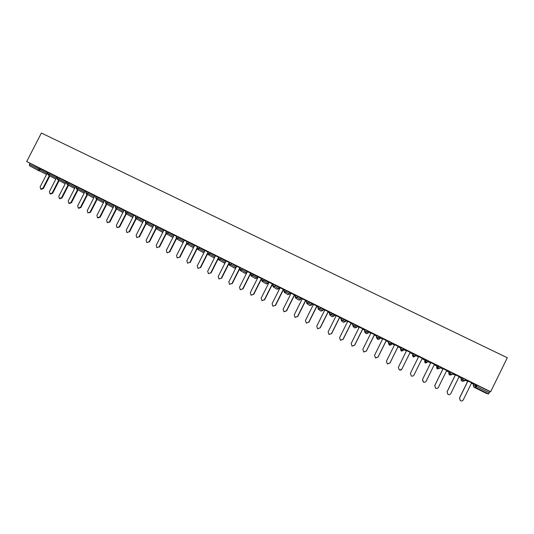 <?xml version="1.0" encoding="UTF-8"?>
<svg xmlns="http://www.w3.org/2000/svg" width="534" height="534" viewBox="0 0 534 534"><rect width="100%" height="100%" fill="white"/><g stroke="black" fill="none" stroke-linecap="round" stroke-linejoin="round"><path stroke-width="0.8" d="M257.628 277.099L258.029 277.3M261.46 279.002L261.96 279.255M268.342 282.419L268.909 282.7M272.353 284.415L273.034 284.749M279.135 287.779L279.876 288.146M283.334 289.862L284.195 290.296M290.015 293.179L290.93 293.64M294.394 295.355L295.442 295.876M300.976 298.626L302.07 299.167M305.541 300.896L306.783 301.51M312.023 304.106L313.298 304.74M316.782 306.469L318.211 307.183M323.157 309.633L324.619 310.361M328.11 312.096L329.732 312.904M334.377 315.207L336.019 316.028M339.524 317.763L341.346 318.671M345.685 320.821L347.521 321.735M351.032 323.477L353.054 324.478M357.079 326.481L359.108 327.489M362.633 329.238L364.856 330.339M368.567 332.181L370.79 333.289M374.321 335.038L376.75 336.246M380.141 337.929L382.564 339.137M386.109 340.892L388.745 342.201M391.816 343.722L394.439 345.031M397.99 346.793L400.834 348.208M403.577 349.563L406.407 350.971M409.965 352.74L413.029 354.262M415.432 355.45L418.469 356.959M422.047 358.735L425.077 360.243M425.238 360.323L426.225 360.81M427.614 361.505L430.618 362.993M434.242 364.789L437.112 366.217M437.633 366.478L438.247 366.778M440.029 367.666L442.86 369.074M446.531 370.896L449.241 372.238M452.545 373.88L455.208 375.202M458.926 377.051L461.469 378.312M465.167 380.148L467.657 381.383M471.429 383.258L473.791 384.433M475.44 385.248L476.762 385.902M41.392 133.019L507.3 357.753L490.653 391.756L26.7 161.555L41.392 133.019M486.274 393.344L488.543 393.965L475.801 387.631L473.918 387.197L486.274 393.344L473.912 387.157M475.847 384.634L475.233 385.888L476.475 386.483L475.801 387.631L473.912 387.197L473.284 385.468L473.878 384.26L475.761 384.6L477.089 385.234L476.475 386.483L489.244 392.824L489.858 391.569L490.653 391.756M477.089 385.234L489.858 391.569M489.244 392.824L488.543 393.965M46.505 174.518L29.483 165.707L39.189 170.96M460.395 400.674L459.494 398.017L467.857 380.962L465.888 380.014L473.518 383.772M471.622 382.865L473.511 383.799M26.7 161.555L47.553 172.475M50.089 173.363L49.542 174.431L47.639 173.463L48.18 172.402L56.864 177.101M59.548 178.062L59 179.13L57.091 178.162L57.639 177.094L66.243 181.754M69.08 182.788L68.532 183.863L66.61 182.888L67.164 181.82L75.681 186.446M76.749 186.586L85.193 191.172M88.35 192.353L87.796 193.435L85.867 192.454L86.421 191.372L94.778 195.938M98.096 197.186L97.542 198.274L95.599 197.293L96.153 196.205L104.424 200.731M107.908 202.059L107.354 203.147L105.405 202.159L105.959 201.071L114.149 205.563M117.794 206.965L117.24 208.053L115.284 207.072L115.845 205.977L123.941 210.429M127.753 211.905L127.199 213.006L125.236 212.011L125.797 210.917L133.807 215.329M135.816 215.903L143.739 220.268M147.898 221.904L147.337 223.012L145.361 222.011L145.922 220.902L153.752 225.248M156.095 225.969L163.838 230.261M166.354 231.062L173.997 235.314M176.687 236.188L184.237 240.407M187.1 241.355L194.55 245.54M197.587 246.561L204.943 250.706M208.16 251.808L215.409 255.919M220.862 258.109L220.288 259.25L218.232 258.222L218.82 257.081L225.962 261.166M236.522 266.426L231.609 263.442L231.028 264.584L235.961 267.534L236.522 266.426M229.553 262.421L231.609 263.442M247.075 271.659L242.436 268.816L241.862 269.964L246.514 272.781L247.075 271.659M240.367 267.794L242.436 268.816M251.274 273.208L257.702 276.952M264.35 279.689L263.769 280.851L261.687 279.796L262.267 278.641L268.415 282.266M279.215 287.619L275.437 285.189L274.856 286.351L278.655 288.747L279.215 287.619M272.754 285.316L273.241 286.912L274.856 286.351L272.761 285.303L273.295 284.128L275.437 285.189M290.096 293.019L286.611 290.736L286.024 291.904L289.528 294.154L290.096 293.019M284.495 289.695L286.611 290.736M301.056 298.459L297.872 296.33L297.284 297.498L300.488 299.601L301.056 298.459M295.743 295.275L297.872 296.33M312.103 303.946L309.226 301.964L308.639 303.138L311.536 305.088L312.103 303.946M307.083 300.909L309.226 301.964M323.237 309.473L320.667 307.637L320.08 308.819L322.663 310.621L323.237 309.473M318.511 306.583L320.667 307.637M332.201 313.365L331.614 314.553L329.451 313.465L330.045 312.277L334.458 315.047M345.765 320.654L343.829 319.132L343.242 320.327L345.191 321.815L345.765 320.654M341.647 318.064L343.829 319.132M357.159 326.314L355.551 324.952L354.956 326.147L356.585 327.476L357.159 326.314M353.354 323.878L355.551 324.952M368.647 332.014L367.372 330.813L366.778 332.014L368.073 333.183L368.647 332.014M365.149 329.738L367.372 330.813M380.228 337.762L379.287 336.727L378.686 337.935L379.647 338.936L380.228 337.762M377.044 335.652L379.287 336.727M391.896 343.556L391.295 342.688L390.694 343.903L391.315 344.737L391.896 343.556M389.032 341.613L391.295 342.688M403.657 349.396L403.41 348.695L402.803 349.917L403.077 350.578L403.657 349.396M401.114 347.641L403.41 348.695M413.249 353.815L415.619 354.756L414.931 356.472L415.619 354.756M427.327 362.092L425.031 360.944L425.471 362.599L425.084 362.9L424.577 361.264L425.551 359.689L427.928 360.864L427.327 362.092L425.571 362.653L424.951 360.917L425.551 359.689M439.736 368.26L437.426 367.105L437.867 368.76L437.112 368.887L436.605 367.238L437.192 366.044L437.947 365.837L440.343 367.025L439.736 368.26L437.967 368.82L437.339 367.072L437.947 365.837M452.251 374.481L449.922 373.313L450.362 374.975L449.241 374.915L448.734 373.266L449.321 372.064L450.449 372.038L452.859 373.239L452.251 374.474L450.476 375.042L449.835 373.279L450.449 372.038M464.874 380.749L462.524 379.574L462.965 381.243L461.469 380.996L460.962 379.34L461.55 378.139L463.051 378.292L465.488 379.507L464.874 380.749L462.965 381.243L462.437 379.541L463.051 378.292M459.12 376.657L453.453 373.847L455.402 374.808L447.065 391.762L448.033 394.446C449.214 394.933 450.129 394.666 450.783 393.631L459.133 376.63M435.51 388.118L434.749 385.561L435.684 388.218C436.852 388.705 437.76 388.432 438.407 387.404L446.738 370.483L448.68 371.444L443.053 368.68M423.095 381.817L422.527 379.407L423.435 382.044C424.59 382.524 425.491 382.251 426.139 381.229L434.442 364.375L436.365 365.336L430.811 362.606M424.156 359.275L418.663 356.572M422.24 358.347L424.136 359.295M410.159 352.353L404.719 349.623L406.594 350.584L398.364 367.245L399.232 369.848C400.373 370.316 401.261 370.042 401.902 369.027L399.739 370.035M398.177 346.406L392.77 343.696L394.626 344.644L386.416 361.231L387.284 363.821L389.927 363L398.157 346.366M386.296 340.512L382.751 338.756M374.508 334.658L370.976 332.909M359.309 327.088L351.158 343.489L351.993 346.032L354.676 345.251L362.833 328.831L364.649 329.765L359.295 327.108M351.218 323.103L347.707 321.355M339.711 317.39L336.206 315.647M329.932 312.503L324.799 309.987M328.297 311.722L329.919 312.53M318.411 306.783L313.485 304.373M316.969 306.102L318.397 306.81M306.983 301.116L302.257 298.8M305.728 300.522L306.97 301.136M295.642 295.482L291.117 293.266M294.581 294.988L295.629 295.509M284.395 289.902L280.063 287.779M283.514 289.495L284.382 289.922M273.228 284.362L269.096 282.339M272.54 284.048L273.221 284.382M261.647 278.641L258.209 276.932M251.167 273.408L247.409 271.572M240.267 268.001L236.689 266.252M229.446 262.628L226.056 260.972M218.713 257.301L215.502 255.739M208.06 252.015L205.029 250.539M197.487 246.768L194.63 245.38M186.993 241.562L184.31 240.253M176.58 236.388L172.482 234.353L174.071 235.174L166.334 250.446L167.008 252.782L169.338 251.961L176.167 238.471M166.248 231.262L162.329 229.32L163.905 230.127L156.188 245.34L156.862 247.663L159.172 246.841L165.947 233.478M155.995 226.176L152.25 224.313L153.819 225.121L146.122 240.273L146.783 242.583L149.086 241.762L155.821 228.499M145.815 221.123L142.251 219.347L143.806 220.148L136.13 235.247L136.784 237.543L139.067 236.722L145.775 223.526M135.716 216.103L132.319 214.421L133.867 215.215L126.211 230.254L126.858 232.537L129.128 231.723L135.81 218.586M125.684 211.13L123.995 210.316M115.731 206.191L114.203 205.457M105.852 201.285L104.477 200.63M96.047 196.419L94.825 195.838M86.314 191.586L83.751 190.318L85.24 191.085L77.697 205.83L78.304 208.06L80.507 207.245L87.089 194.389M76.649 186.787L75.728 186.359M67.057 182.027L64.814 180.919L66.283 181.673L58.78 196.305L59.374 198.514L61.55 197.7L68.085 184.951M57.532 177.301L56.904 177.014M48.073 172.609L46.151 171.654L47.593 172.395L40.137 186.92L40.711 189.109L42.867 188.295L49.362 175.646M30.011 163.377L29.47 164.432L38.735 169.038L39.282 167.976M29.483 165.707L29.47 164.432M459.494 398.017L460.488 400.727C461.676 401.221 462.598 400.947 463.252 399.913L471.635 382.838M459.567 398.057L467.938 381.002M447.919 394.379L447.065 391.762M447.125 391.789L455.469 374.815M434.783 385.581L443.1 368.674M434.749 385.561L443.066 368.66M430.818 362.579L422.541 379.42L430.838 362.586M418.669 356.552L410.406 373.306L411.287 375.923C412.435 376.39 413.329 376.123 413.97 375.102L422.247 358.327M410.172 352.333L401.915 369.034L410.152 352.32M389.927 363L387.557 363.941M389.967 363.02L398.19 346.386M382.765 338.73L374.574 355.27L375.422 357.847L378.052 357.026L386.256 340.458M378.052 357.026L375.629 357.94M378.105 357.046L386.309 340.485M370.99 332.882L362.82 349.356L363.661 351.913L366.277 351.092L374.454 334.604M366.277 351.092L363.841 351.999M366.344 351.125L374.521 334.638M354.676 345.251L352.16 346.112M354.589 345.211L362.74 328.79M347.721 321.334L339.597 337.662L340.418 340.198L342.995 339.377L351.125 323.023M342.995 339.377L340.579 340.271M343.102 339.43L351.232 323.077M336.22 315.627L328.123 331.888L328.937 334.411L331.494 333.59L339.604 317.303M331.494 333.59L329.091 334.478M331.621 333.65L339.724 317.363M324.812 309.967L316.742 326.161L317.543 328.664L320.086 327.843L328.17 311.629M320.086 327.843L317.697 328.737M320.226 327.909L328.31 311.696M313.498 304.347L305.448 320.473L306.242 322.97L308.765 322.149L316.822 306.002M308.765 322.149L306.389 323.037M308.926 322.222L316.982 306.075M302.271 298.773L294.241 314.833L295.028 317.316L297.538 316.495L305.568 300.415M297.538 316.495L295.162 317.376M297.712 316.575L305.742 300.495M291.13 293.246L283.127 309.239L283.901 311.702L286.391 310.881L294.401 294.868M286.391 310.881L284.028 311.763M286.584 310.975L294.594 294.962M280.076 287.759L272.093 303.686L272.861 306.142L275.337 305.321L283.327 289.375M275.337 305.321L272.981 306.196M275.544 305.421L283.527 289.475M269.103 282.312L261.146 298.179L261.907 300.615L264.37 299.794L272.333 283.914M264.37 299.794L262.014 300.669M264.584 299.901L272.547 284.021M258.222 276.912L250.286 292.705L251.04 295.142L253.483 294.314L261.42 278.501M253.483 294.314L251.14 295.189M253.717 294.434L261.653 278.614M247.422 271.552L239.512 287.285L240.253 289.702L242.683 288.881L250.6 273.128M242.683 288.881L240.347 289.748M242.93 289.001L250.846 273.254M236.702 266.232L228.819 281.899L229.547 284.308L231.963 283.481L239.853 267.794M231.963 283.481L229.64 284.348M232.223 283.614L240.12 267.928M226.069 260.952L218.206 276.559L218.927 278.948L221.323 278.127L229.193 262.508M221.323 278.127L219.013 278.995M221.603 278.267L228.846 263.889M215.516 255.713L207.673 271.259L208.387 273.635L210.77 272.814L218.62 257.254M210.77 272.814L208.467 273.675M211.063 272.961L218.112 258.977M205.036 250.513L197.22 265.992L197.927 268.362L200.297 267.541L207.459 253.35M200.297 267.541L198.001 268.402M200.604 267.694L207.546 253.944M194.643 245.353L186.847 260.772L187.541 263.128L189.897 262.307L196.906 248.443M189.897 262.307L187.621 263.169M190.217 262.468L197.086 248.884M184.323 240.233L176.554 255.592L177.241 257.935L179.578 257.114L186.486 243.464M179.578 257.114L177.308 257.969M179.911 257.281L186.72 243.824M169.338 251.961L167.082 252.816M169.685 252.135L176.454 238.771M159.172 246.841L156.929 247.696M159.532 247.022L166.274 233.725L167.783 233.164L173.45 236.402M149.086 241.762L146.85 242.616M149.46 241.949L156.175 228.712M139.067 236.722L136.851 237.57M139.454 236.916L146.156 223.739M129.128 231.723L126.918 232.57M129.528 231.916L136.203 218.8M124.008 210.296L116.365 225.295L117.006 227.571L119.262 226.75L125.924 213.673M119.262 226.75L119.676 226.957L117.066 227.597M119.676 226.957L126.324 213.9M114.216 205.436L106.593 220.375L107.227 222.638L109.47 221.824L116.105 208.801M109.47 221.824L109.891 222.031L107.281 222.665M109.891 222.031L116.519 209.028M104.49 200.61L96.894 215.489L97.515 217.745L99.745 216.931L106.359 203.961M99.745 216.931L100.178 217.144L97.956 217.959L97.515 217.745M100.178 217.144L106.787 204.195M94.838 195.818L87.262 210.643L87.876 212.886L90.092 212.071L96.687 199.155M90.092 212.071L90.54 212.292L87.876 212.886M90.54 212.292L97.128 199.396M80.507 207.245L80.968 207.472L78.765 208.293L78.304 208.06M80.968 207.472L87.536 194.636M75.741 186.339L68.205 201.051L68.806 203.274L70.995 202.459L77.55 189.65M70.995 202.459L71.469 202.693L69.28 203.507L68.806 203.274M71.469 202.693L78.017 189.904M61.55 197.7L62.037 197.94L59.861 198.755L59.374 198.514M62.037 197.94L68.559 185.211M56.918 176.994L49.422 191.599L50.009 193.795L52.178 192.981L58.693 180.285M52.178 192.981L52.672 193.228L50.503 194.042L50.009 193.795M52.672 193.228L59.174 180.545M42.867 188.295L43.374 188.549L41.218 189.363L40.711 189.109M43.374 188.549L49.856 175.92M40.697 168.704L40.15 169.765L38.742 170.313L38.735 169.038L47.019 173.517M473.284 385.475L475.147 385.848L475.761 384.6M475.233 385.888L475.674 387.564L475.233 385.888M460.955 379.347L462.524 379.574L463.138 378.326M448.734 373.273L449.922 373.313L450.536 372.071M436.605 367.245L437.426 367.105L438.034 365.87M424.577 361.264L425.638 359.722M412.649 355.07L413.263 353.588M400.52 348.856L401.067 347.541M388.438 342.821L388.979 341.54M376.45 336.854L376.984 335.586M364.555 330.94L365.089 329.685M352.76 325.072L353.194 326.668L352.7 325.026M352.7 325.019L353.294 323.831M341.052 319.252L341.586 318.024M329.445 313.485L329.945 315.107L331.614 314.553L333.883 316.195L334.458 315.04M329.391 313.438L329.979 312.257M318.524 306.563L317.937 307.744L318.424 309.38L320.08 308.819L317.87 307.724L318.458 306.543M306.496 302.084L307.037 300.876M298.74 300.041L295.589 298.025L297.284 297.498L295.115 296.417L295.589 298.025L295.115 296.417M295.122 296.41L295.702 295.249M283.914 290.856L284.342 292.432L283.868 290.836M283.874 290.823L284.455 289.668M276.952 289.214L273.181 286.878L272.714 285.289L273.295 284.128M261.68 279.816L262.167 281.405L263.769 280.851L267.854 283.38L268.422 282.259M266.179 283.861L262.107 281.378L261.647 279.796L262.227 278.641M253.35 274.236L252.769 275.384L257.148 278.06L257.708 276.939M250.693 274.356L251.12 275.911L250.666 274.336M244.826 273.234L240.22 270.491L241.862 269.964L239.773 268.922L240.22 270.491L239.773 268.922M234.299 267.995L229.406 265.111L231.028 264.584L228.979 263.549L229.406 265.111L228.959 263.556M223.839 262.795L218.673 259.778L218.232 258.222L218.72 259.804L220.288 259.25L225.401 262.274M210.196 252.816L209.628 253.95L214.855 257.021M207.593 252.942L208.02 254.478L213.466 257.635M199.616 247.569L199.048 248.697L204.382 251.808M189.116 242.356L188.549 243.477L193.996 246.635M178.696 237.183L178.129 238.304L183.683 241.501M168.35 232.05L167.783 233.164L165.787 232.17M158.084 226.957L157.523 228.071L163.291 231.349M145.361 222.011L145.795 223.539L147.337 223.012L153.205 226.329M137.792 216.884L137.231 217.985L143.192 221.35M125.23 212.025L125.71 213.553L127.199 213.006L133.26 216.403M115.277 207.079L115.758 208.607L117.24 208.053L123.394 211.497M105.398 202.172L105.886 203.694L107.354 203.147L113.602 206.625M95.593 197.3L96.08 198.822L97.542 198.274L103.883 201.792M85.861 192.467L86.348 193.982L87.796 193.435L94.238 196.993M78.678 187.554L78.131 188.629L84.652 192.227M66.61 182.888L67.097 184.41L68.532 183.863L75.147 187.501M57.085 178.169L57.579 179.678L59 179.13L65.702 182.802M47.633 173.47L48.127 174.978L49.542 174.431L56.33 178.142M425.191 362.96L426.686 362.693M413.236 357.012L414.931 356.472M413.343 353.621L412.742 354.843L413.176 356.485L415.011 355.978L412.655 354.81L413.149 356.966L412.548 355.597M403.077 350.578L401.394 351.125L400.694 350.184M401.154 347.567L400.553 348.782L400.981 350.424L402.803 349.917L400.467 348.755L401.408 351.132M391.315 344.737L389.64 345.278L389.006 344.557M389.059 341.566L388.458 342.775L388.892 344.41L390.694 343.903L388.378 342.748L389.66 345.284M379.647 338.936L377.985 339.477L377.471 339.017M377.064 335.612L376.463 336.82L376.897 338.449L378.686 337.935L376.39 336.794L376.897 338.449L378.005 339.49M368.066 333.189L366.417 333.723L366.01 333.396M365.169 329.705L364.568 330.906L364.996 332.535L366.778 332.014L364.495 330.886L364.996 332.535L366.437 333.737M356.585 327.482L354.609 327.769M354.97 328.03L353.194 326.668L354.956 326.147L352.767 325.046L353.368 323.851M345.184 321.815L343.275 322.162M341.66 318.044L341.066 319.232L341.486 320.847L343.242 320.327L340.999 319.212L341.486 320.847L343.582 322.369M333.883 316.201L332.021 316.582M332.261 316.735L329.878 315.073L329.385 313.445M322.663 310.628L320.847 311.028M317.937 307.744L318.357 309.34L321.088 311.175M311.529 305.094L309.753 305.515M307.09 300.889L306.503 302.064L306.93 303.659L308.639 303.138L306.449 302.05L306.93 303.659L309.934 305.628M300.482 299.607L298.933 300.161M289.521 294.161L287.806 294.608M287.993 294.715L284.342 292.432L286.024 291.904L283.921 290.843L284.502 289.675M278.648 288.754L277.133 289.315M267.854 283.394L266.353 283.954M257.141 278.067L255.486 278.541M255.666 278.635L251.12 275.911L252.769 275.384L250.7 274.342L251.28 273.188M246.508 272.787L245.059 273.355M235.961 267.547L234.553 268.128M224.147 262.942L225.174 262.728M213.907 257.809L214.494 257.728M208.02 254.478L209.628 253.95L207.599 252.929L208.167 251.794M197.593 246.548L197.019 247.689L199.048 248.697L197.453 249.224L203.167 252.515M197.026 247.676L197.453 249.224L197.006 247.716M186.967 244.011L188.549 243.477L186.54 242.463L186.967 244.011L192.941 247.429M176.694 236.175L176.12 237.303L178.129 238.304L176.554 238.832L182.795 242.383M166.268 233.718L172.716 237.37M155.975 228.599L157.523 228.071L155.541 227.07L155.975 228.599L162.716 232.397M135.696 218.519L137.231 217.985L135.262 216.991L135.696 218.519L142.658 222.404M76.656 189.163L78.131 188.629L76.202 187.654L76.656 189.163L84.132 193.255M295.756 295.262L295.168 296.43M240.373 267.781L239.799 268.922M229.56 262.408L228.979 263.549M187.107 241.341L186.54 242.463M176.127 237.296L176.554 238.832M166.361 231.048L165.794 232.163L166.228 233.698M156.102 225.955L155.541 227.07M145.795 223.539L152.664 227.391M135.823 215.89L135.262 216.991M125.677 213.533L132.726 217.458M115.724 208.587L122.86 212.545M105.852 203.674L113.075 207.666M96.047 198.802L103.356 202.827M86.314 193.962L93.71 198.027M76.756 186.58L76.202 187.654M67.064 184.39L74.62 188.522M57.545 179.658L65.181 183.823M48.093 174.958L55.81 179.15"/></g></svg>
